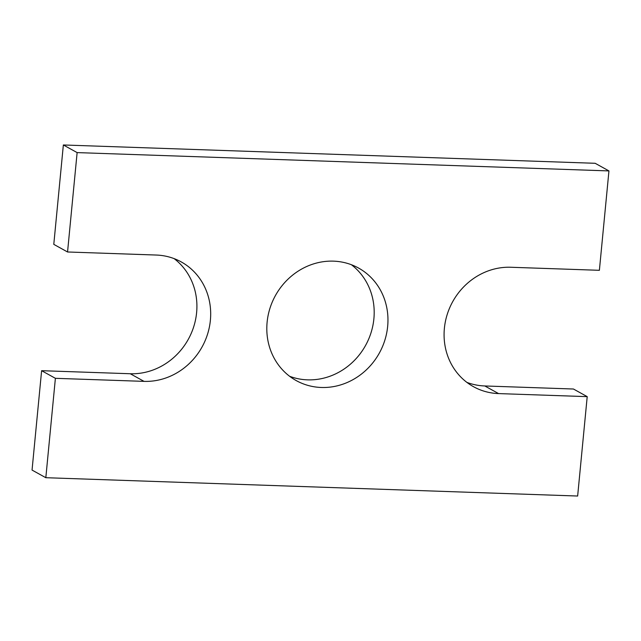 <?xml version="1.0" encoding="UTF-8"?>
<svg xmlns="http://www.w3.org/2000/svg" width="641" height="641" viewBox="0 0 641 641"><rect width="100%" height="100%" fill="white"/><g stroke="black" fill="none" stroke-linecap="round" stroke-linejoin="round"><path stroke-width="0.96" d="M32.05 470.077L41.617 370.69L55.39 378.318L45.823 477.705L32.05 470.077M608.95 170.923L77.128 152.598L63.355 144.97L595.177 163.295L608.95 170.923L599.383 270.31L510.741 267.257A64.324 59.381 119 0 0 447.162 314.619A64.324 59.381 119 0 0 473.491 386.691A64.324 59.381 119 0 0 498.578 393.59L587.212 396.643L577.645 496.03L45.823 477.705M587.212 396.643L573.447 389.015L484.804 385.962A64.324 59.381 119 0 1 466.88 382.381M55.39 378.318L144.033 381.371A64.324 59.381 119 0 0 207.604 334.009A64.324 59.381 119 0 0 181.275 261.937A64.324 59.381 119 0 0 156.196 255.038L67.553 251.985L53.788 244.357L63.355 144.97M67.553 251.985L77.128 152.598M144.033 381.371L130.259 373.743A64.324 59.381 119 0 0 192.436 330.411A64.324 59.381 119 0 0 174.12 258.619M130.259 373.743L41.617 370.69M387.661 326.389A64.324 59.381 119 0 0 358.551 268.042A64.324 59.381 119 0 0 275.438 295.541A64.324 59.381 119 0 0 296.222 380.586A64.324 59.381 119 0 0 387.661 326.389M289.612 376.275A64.324 59.381 119 0 0 373.887 318.761A64.324 59.381 119 0 0 351.388 264.725M498.578 393.59L484.804 385.962"/></g></svg>
